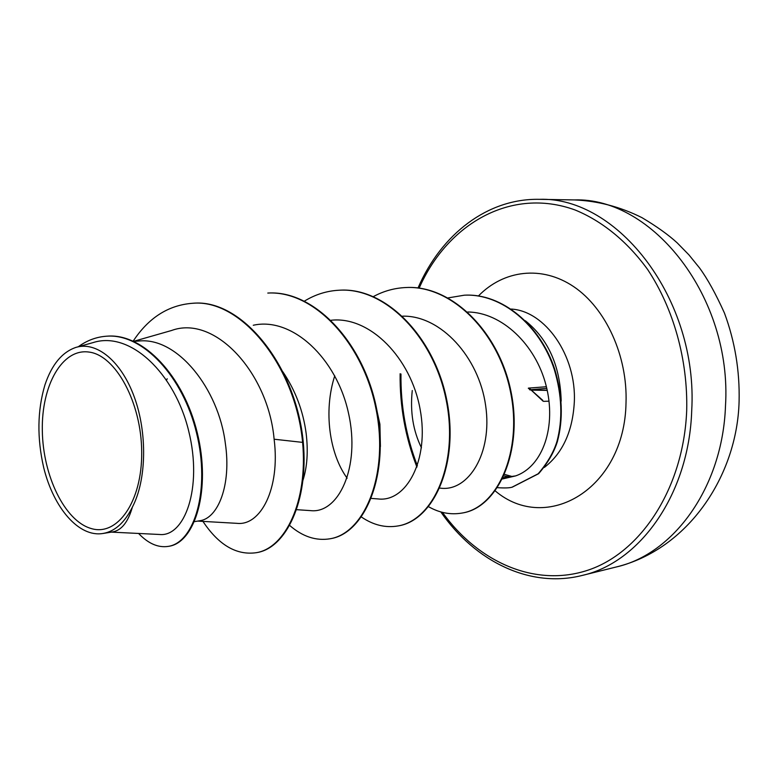 <?xml version="1.0" encoding="UTF-8"?>
<svg xmlns="http://www.w3.org/2000/svg" width="778" height="778" viewBox="0 0 778 778"><rect width="100%" height="100%" fill="white"/><g stroke="black" fill="none" stroke-linecap="round" stroke-linejoin="round"><path stroke-width="1.17" d="M528.291 388.232L530.917 390.118M141.693 452.174C142.209 501.781 117.284 536.81 90.987 528.466C64.662 520.852 42.897 475.601 42.323 430.594C41.39 385.538 62.152 348.223 88.896 352.055C115.63 355.138 141.567 402.644 141.693 452.174M502.471 478.956L515.639 475.893L503.084 477.692M561.191 401.117C560.199 365.932 548.257 339.15 525.345 320.769M421.452 447.778C413.079 430.779 410.016 411.708 412.262 390.537M138.756 341.046C177.316 336.709 218.647 388.903 225.328 443.324C231.572 485.2 217.966 518.518 199.742 520.754L194.558 521.61M282.861 371.806C295.387 390.352 303.148 410.852 306.143 433.327C308.302 451.473 307.213 467.238 302.846 480.6M374.354 398.92L379.907 424.195L380.423 446.533M166.609 380.004L167.202 378.75M111.322 532.123L159.5 534.476C184.337 537.287 202.961 488.389 188.694 431.051C174.943 373.664 130.315 330.553 93.097 342.592L75.845 347.426C62.036 352.171 51.727 364.688 44.92 384.964C37.334 410.57 36.945 438.179 43.743 467.792C53.653 508.024 78.938 537.666 103.056 533.455C114.881 531.452 124.665 522.641 132.416 507.052C146.595 479.909 147.431 432.84 134.254 396.906C121.144 360.875 96.365 341.027 75.845 347.426M132.416 507.052C128.107 521.999 121.582 530.275 112.839 531.88L103.066 533.475M192.973 303.274L192.292 303.303C240.898 298.402 295.543 365.903 302.603 442.381L303.274 442.293C296.224 365.845 241.579 298.373 192.973 303.274L192.633 303.294M168.719 546.312L169.079 546.253C195.2 542.373 211.276 489.498 197.301 432.938C183.686 376.251 143.337 333.169 107.393 336.154L107.014 336.174M192.292 303.303C168.262 305.209 148.569 317.803 133.203 341.104M138.581 533.455C148.306 543.647 158.235 547.955 168.369 546.37C194.481 542.499 210.546 489.615 196.562 433.025C182.947 376.309 142.588 333.208 106.644 336.203C96.414 336.903 86.961 340.414 78.296 346.745M202.941 521.386C218.637 544.989 236.376 555.434 256.137 552.72C285.118 548.334 308.117 501.577 302.603 442.381L274.119 439.22C268.371 373.226 215.029 314.4 171.559 330.494L133.69 341.318M515.639 475.893C543.083 466.45 556.688 426.111 546.039 385.353C535.643 344.596 501.829 312.279 467.714 311.997M439.842 488.117L440.718 488.185C468.055 491.745 492.814 453.671 485.618 405.416C478.908 357.394 440.961 315.246 402.586 316.16M334.744 375.813C323.317 411.173 329.464 453.953 347.144 478.198M371.378 498.416L378.186 498.941C406.009 502.413 429.689 460.391 420.11 409.267C411.066 358.259 370.085 315.868 331.136 320.254M296.437 509.668L310.558 510.621C338.362 513.986 360.788 467.403 348.476 413.069C336.767 358.629 292.363 316.51 253.268 325.253M236.852 523.322C260.377 526.239 280.44 488.866 274.119 439.22M303.274 442.293C308.778 501.47 285.769 548.208 256.789 552.604L256.458 552.662M268.099 293.053L268.41 293.034C314.468 290.301 363.501 342.592 376.523 408.372C390.011 474.133 365.174 533.115 330.718 538.648L330.426 538.707M339.928 290.184L340.21 290.165C386.18 287.452 434.61 337.419 446.825 400.369C459.497 463.299 433.813 520.122 398.637 525.831L398.365 525.879M406.048 287.529L406.311 287.52C451.658 284.923 499.029 331.807 510.981 391.558C523.331 450.987 498.319 507.11 462.842 512.916L462.589 512.955M464.505 295.193L464.758 295.183C502.073 293.17 540.263 325.253 554.704 369.18C562.465 395.068 563.36 419.196 557.388 441.564C554.004 452.378 547.751 463.085 538.619 473.695L512.216 487.184M268.41 293.034L267.788 293.063C313.845 290.32 362.879 342.641 375.91 408.44C389.408 474.23 364.581 533.222 330.135 538.765C316.024 541.099 302.506 536.625 289.562 525.345M304.48 301.086C315.411 294.395 327.13 290.768 339.636 290.194C385.616 287.481 434.036 337.458 446.261 400.437C458.942 463.387 433.268 520.229 398.093 525.928C385.538 528.087 373.333 525.121 361.469 517.039M373.401 296.574C383.573 291.079 394.368 288.064 405.776 287.539C451.133 284.942 498.504 331.846 510.465 391.616C522.826 451.065 497.813 507.207 462.336 513.003C450.783 515.036 439.541 512.945 428.61 506.731M448.118 297.896L464.262 295.202C501.586 293.199 539.776 325.282 554.228 369.229C561.988 395.127 562.893 419.254 556.922 441.632C553.537 452.446 547.284 463.163 538.152 473.783L511.982 487.223C509.493 487.981 504.659 488.137 497.482 487.68M542.811 400.398L529.507 388.523L543.122 401.215M530.129 388.874L530.44 389.895M616.127 567.016C673.563 554.208 722.655 487.475 725.495 405.863C732.312 297.235 652.431 197.165 574.378 199.927L539.319 199.333C617.606 196.416 698.352 299.18 691.71 410.696C689.026 494.458 639.72 562.659 582.09 575.467L616.127 567.016C687.538 549.657 737.243 476.321 739.1 401.224C739.81 370.824 734.928 341.454 724.474 313.116C715.828 293.909 707.513 278.845 699.529 267.924L688.89 254.824L677.23 242.901C668.467 234.839 656.7 226.427 641.947 217.646C620.222 206.783 597.699 200.88 574.378 199.927M419.157 288.132C447.35 223.957 511.107 186.652 575.098 209.982C602.055 221.01 627.175 241.336 647.597 269.441C673.573 308.574 687.956 359.913 686.692 410.609C683.57 488.263 640.926 552.565 588.09 570.138C535.06 587.837 478.032 562.037 442.449 512.362M417.387 465.808C406.067 436.468 400.592 405.873 400.971 374.004M511.195 309.061C545.096 310.889 576.537 355.517 574.32 402.002C572.676 431.352 562.689 453.166 544.357 467.422M478.48 295.912C503.629 270.102 541.751 265.035 573.804 286.722C605.809 308.351 627.7 355.906 626.018 402.839C624.656 489.236 546.341 534.321 495.246 490.918M509.969 476.963L503.92 475.922M543.628 401.351L549.015 401.176M547.235 390.391L531.432 390.128M531.257 389.963L547.197 390.225M546.778 388.387L530.956 389.671M528.495 388.115L546.389 386.734M400.116 373.751C399.746 406.194 405.348 437.324 416.93 467.121M440.815 511.924C475.757 562.309 530.829 588.44 582.09 575.467M133.777 341.357L138.747 341.046M169.079 546.253L168.369 546.37M107.393 336.154L106.644 336.203M236.852 523.331L197.719 521.095M256.137 552.72L256.789 552.604M330.135 538.765L330.718 538.648M339.636 290.194L340.21 290.165M398.093 525.928L398.637 525.831M405.776 287.539L406.311 287.52M462.336 513.003L462.842 512.916M464.262 295.202L464.758 295.183M512.332 476.574L504.582 474.415M418.019 287.986C441.457 233.74 488.049 198.273 539.319 199.333M529.594 389.759L530.45 389.904"/></g></svg>
